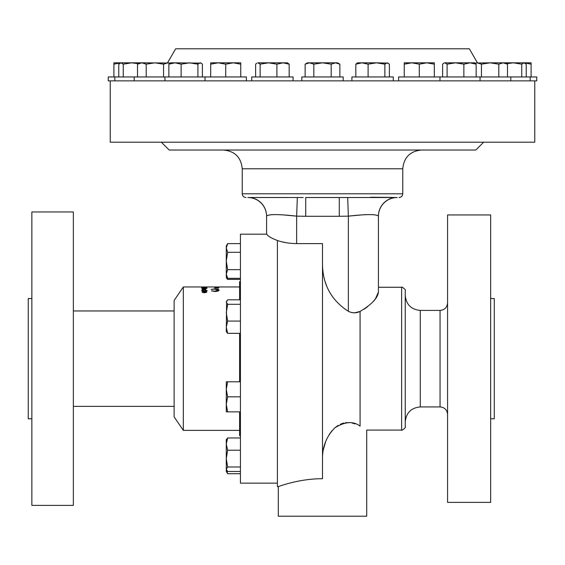 <?xml version="1.0" encoding="UTF-8"?>
<svg xmlns="http://www.w3.org/2000/svg" width="565" height="565" viewBox="0 0 565 565"><rect width="100%" height="100%" fill="white"/><g stroke="black" fill="none" stroke-linecap="round" stroke-linejoin="round"><path stroke-width="0.85" d="M530.154 76.953L530.154 80.866L536.75 80.866L536.75 76.953L398.6 76.953L398.6 80.866M530.154 80.866L108.254 80.866L108.254 76.953L114.85 76.953L114.85 80.866M246.404 80.866L246.404 76.953L114.85 76.953M343.188 80.866L343.188 76.953L301.816 76.953L301.816 80.866M293.087 80.866L293.087 76.953L251.722 76.953L251.722 80.866M393.282 80.866L393.282 76.953L351.917 76.953L351.917 80.866M477.446 62.828L469.338 48.788L175.666 48.788L167.558 62.828L165.693 63.188M31.859 298.539L28.25 298.539L28.25 418.799L31.859 418.799M31.859 211.953L31.859 505.393L73.351 505.393L73.351 211.953L31.859 211.953M266.807 234.2L240.422 234.2L240.422 483.146L277.401 483.146M239.609 381.792L239.609 333.343M239.609 299.81L239.609 281.702L240.422 281.702M183.328 430.375L183.328 286.964L174.126 300.467L174.126 416.878L183.328 430.375L239.609 430.375M201.627 290.65L204.452 289.866L207.256 290.629L205.618 291.378L206.832 292.006L204.403 292.818L202.051 291.999L203.223 291.378L201.627 290.65M202.051 289.351L204.869 289.351L205.314 288.828L201.733 288.291L204.622 287.79L207.15 288.185L202.475 288.298L206.296 288.581L205.448 289.577L202.051 289.577M201.627 287.642L205.978 286.978L202.884 287.529L206.726 287.529L201.627 287.642M183.328 286.964L205.49 286.964M211.706 290.756L214.721 291.208L218.387 290.099L214.665 289.16L211.056 289.379L214.665 288.955L218.083 289.308L219.128 290.113C218.874 290.947 217.391 291.406 214.672 291.498L211.706 290.756L211.706 291.145M217.963 287.973L214.672 287.973L218.704 288.122L218.704 287.112L217.963 287.112L217.963 288.122M217.963 287.592L214.672 287.592L217.963 287.486M239.609 286.964L205.653 286.964M490.66 358.669L490.66 214.954L447.572 214.954L447.572 502.384L490.66 502.384L490.66 358.669M490.66 418.799L494.269 418.799L494.269 298.539L490.66 298.539M534.765 80.866L534.765 142.196L110.239 142.196L110.239 80.866M401.637 430.078C400.917 431.257 406.56 427.613 405.246 426.469L405.246 290.876C406.56 289.732 400.917 286.088 401.637 287.267L401.637 430.078L366.699 430.078L366.699 516.212L278.305 516.212L278.305 486.599L277.401 486.599L277.401 240.478C270.409 237.844 266.8 235.478 266.581 233.38L266.581 230.739M355.103 423.905L352.221 423.079M348.895 422.613L345.399 422.747M343.781 423.044L340.448 424.16M338.138 425.381L334.868 427.811M331.952 430.805L329.437 434.195M325.588 441.781L323.293 449.853M322.502 458.293C322.502 446.35 326.627 436.18 334.883 427.797C345.081 421.497 353.485 420.96 360.082 426.187C368.839 431.3 368.839 431.3 360.082 426.187L360.082 311.428C356.303 313.307 352.398 313.271 348.358 311.308C331.641 300.509 323.025 285.113 322.502 265.126M364.086 309.189L367.533 306.746M373.31 301.385L375.428 298.814M375.457 298.779L378.423 292.112C377.745 298.08 371.636 304.514 360.082 311.428L354.771 312.819M281.653 241.749L286.25 242.731M322.502 478.725C298.68 478.583 277.86 486.875 278.305 486.599C277.86 486.875 298.701 478.576 322.502 478.725L322.502 243.614L296.646 243.614C289.308 243.494 282.896 242.449 277.401 240.478M483.654 142.196L475.836 150.015L169.168 150.015L161.35 142.196M378.423 292.112L378.423 216.141C376.65 214.107 366.629 214.107 348.358 216.141L339.29 216.282L339.29 197.517L305.714 197.517L396.715 197.517M395.083 197.496L393.812 197.46M392.308 197.418L370.612 197.249M285.212 215.088L296.646 216.141C278.39 214.107 268.368 214.107 266.581 216.141A18.758 18.751 180 0 0 249.779 197.496L297.324 197.496L247.816 197.517A18.758 18.758 0 0 1 266.581 216.282L266.581 233.38L266.581 216.141L267.16 215.661M268.057 215.307L268.862 215.081M271.645 214.636L272.069 214.594M397.188 197.517A18.758 18.758 0 0 0 378.423 216.282L378.423 287.267L401.637 287.267M351.508 312.494L354.227 312.826M347.68 197.496L348.358 216.141L359.856 215.081M365.103 214.629L373.359 214.636M377.095 215.357L377.844 215.661M325.271 282.083L326.393 285.205M305.714 197.517L305.714 216.282L296.646 216.141L297.324 197.496L303.179 197.517M378.423 216.141A18.758 18.751 180 0 1 395.225 197.496M240.422 435.636L239.609 435.636L239.609 411.857M202.249 290.128L202.249 291.024M204.452 289.866L202.369 290.643L204.396 291.215L206.515 290.622L204.445 290.106M206.084 292.585L206.084 291.999L204.41 291.512L202.793 292.006L204.445 292.486L206.084 291.999M202.793 292.592L202.793 292.006M206.515 291.173L206.515 290.622M202.369 291.187L202.369 290.643M205.314 288.828L205.314 289.577M202.475 288.298L202.475 288.694M218.387 290.099L218.387 290.869M218.083 289.308L218.083 289.683M217.963 288.051L218.704 288.122M218.281 287.062L214.99 286.999L218.281 286.999M216.593 286.971L217.059 286.964M240.422 304.302L227.639 304.302L226.29 302.056L227.639 299.81L240.422 299.81M240.422 321.068L227.639 321.068L226.29 312.685L227.639 304.302M240.422 333.343L227.639 333.343L226.29 327.206L227.639 321.068M226.6 301.011L226.29 331.606L227.639 333.343M227.639 466.994L226.29 458.611L227.639 450.227L226.29 444.09L227.639 437.953L226.29 439.69L226.29 469.24L227.639 466.994L240.422 466.994M240.422 450.227L227.639 450.227M240.422 471.485L227.639 471.485L226.29 469.24L227.639 473.71L240.422 473.71M240.422 437.953L227.639 437.953M227.639 473.71L226.29 471.387L226.29 469.24M240.422 279.393L227.639 279.393L226.6 278.185L226.473 276.341M226.29 277.14L226.6 278.185M226.29 456.358L226.29 458.611M227.639 396.821L226.29 389.306L227.639 381.792L226.29 381.792L226.29 404.335L227.639 396.821L240.422 396.821M240.422 381.792L227.639 381.792M227.639 411.857L226.29 404.335L226.29 411.857L240.422 411.857M240.422 243.628L227.639 243.628L226.29 247.971L227.639 252.308L240.422 252.308M240.422 269.667L227.639 269.667L226.29 260.988L227.639 252.308M240.422 278.347L227.639 278.347L226.29 274.004L227.639 269.667M227.639 243.628L226.29 245.959L226.29 276.024L227.639 278.347M388.162 63.132L376.488 62.828L384.871 64.17L387.124 62.828L389.37 64.17L389.37 76.953M361.967 62.828L357.567 62.828L355.83 64.17L361.967 62.828L376.488 62.828L368.105 64.17L361.967 62.828M355.83 76.953L355.83 64.17M368.105 76.953L368.105 64.17M384.871 76.953L384.871 64.17M146.166 62.828L121.016 62.828L123.262 64.17L131.645 62.828L138.326 63.697M113.904 76.953L113.904 62.828L121.016 62.828L118.77 64.17L118.77 76.953M123.262 76.953L123.262 64.17M444.853 62.828L443.808 63.132L444.853 62.828L447.099 64.17L455.482 62.828L444.853 62.828M455.482 62.828L470.002 62.828L476.14 64.17L474.402 62.828L470.002 62.828L463.865 64.17L455.482 62.828M442.607 76.953L442.607 64.17L443.808 63.132M447.099 76.953L447.099 64.17M463.865 76.953L463.865 64.17M476.14 76.953L476.14 64.17M201.197 63.132L175.002 62.828L181.139 64.17L189.522 62.828L197.905 64.17L200.151 62.828L201.197 63.132L202.397 64.17L202.397 76.953M170.602 62.828L175.002 62.828L168.864 64.17L170.602 62.828M197.905 76.953L197.905 64.17M168.864 76.953L168.864 64.17M181.139 76.953L181.139 64.17M287.437 62.828L268.516 62.828L276.899 64.17L283.037 62.828L289.174 64.17L287.437 62.828M257.887 62.828L268.516 62.828L260.133 64.17L257.887 62.828M255.634 76.953L255.634 64.17L256.842 63.132M289.174 76.953L289.174 64.17M260.133 76.953L260.133 64.17M276.899 76.953L276.899 64.17M506.678 63.697L513.359 62.828L498.839 62.828M521.742 76.953L521.742 64.17L513.359 62.828L523.988 62.828L526.234 64.17L526.234 76.953M524.546 62.849L531.1 64.17L531.1 62.828L523.988 62.828L521.742 64.17M113.904 64.17L120.458 62.849M531.1 76.953L531.1 64.17M339.862 64.17L337.538 62.828L322.502 62.828L331.182 64.17L335.518 62.828L339.862 64.17L339.862 76.953M309.486 62.828L307.473 62.828L305.142 64.17L309.486 62.828L322.502 62.828L313.822 64.17L309.486 62.828M305.142 76.953L305.142 64.17M313.822 76.953L313.822 64.17M331.182 76.953L331.182 64.17M485.561 63.216L490.13 62.828L474.755 63.026M170.256 63.026L141.85 62.828L146.194 64.17L154.874 62.828L163.553 64.17L167.89 62.828L170.016 63.167M137.514 64.17L139.838 62.828L141.85 62.828L137.514 64.17L137.514 76.953M169.938 63.139L167.89 62.828M163.553 76.953L163.553 64.17M146.194 76.953L146.194 64.17M411.765 62.828L404.25 62.828L404.25 64.17L411.765 62.828L426.801 62.828L434.316 64.17L434.316 62.828L426.801 62.828L419.286 64.17L411.765 62.828M404.25 76.953L404.25 64.17M419.286 76.953L419.286 64.17M434.316 76.953L434.316 64.17M240.754 62.828L218.203 62.828L225.725 64.17L233.239 62.828L240.754 64.17L240.754 62.828M210.689 62.828L218.203 62.828L210.689 64.17L210.689 62.828M240.754 76.953L240.754 64.17M210.689 76.953L210.689 64.17M225.725 76.953L225.725 64.17M474.988 63.167L477.114 62.828L481.451 64.17L490.13 62.828L503.154 62.828L507.49 64.17L507.49 76.953M507.49 64.17L505.166 62.828L503.154 62.828L498.81 64.17L490.13 62.828M481.451 76.953L481.451 64.17M498.81 76.953L498.81 64.17M447.572 414.442C447.127 409.879 444.627 407.372 440.057 406.927L440.057 310.418L420.275 310.418C411.143 309.528 406.136 304.514 405.246 295.382M440.057 406.927L420.275 406.927L420.275 310.418M242.23 168.78L242.23 193.788L402.774 193.788L402.774 168.78L242.23 168.78C241.114 157.381 234.863 151.13 223.465 150.015M296.646 216.141L296.646 243.614M348.358 216.141L348.358 311.308M339.29 216.282L305.714 216.282M205.038 76.953L205.038 80.866M134.188 76.953L134.188 80.866M164.945 76.953L164.945 80.866M73.351 310.955L174.126 310.955M420.275 406.927C411.143 407.817 406.136 412.831 405.246 421.956M402.774 193.788C402.555 196.055 401.312 197.298 399.052 197.517M242.23 193.788C242.449 196.055 243.692 197.298 245.959 197.517M402.774 168.78C403.89 157.381 410.141 151.13 421.539 150.015M440.057 310.418C444.627 309.973 447.127 307.466 447.572 302.897M73.351 406.383L174.126 406.383M226.29 469.755L226.6 470.285M120.5 62.828L119.971 63.132M480.059 76.953L480.059 80.866M524.504 62.828L525.033 63.132M439.966 76.953L439.966 80.866M510.817 76.953L510.817 80.866"/></g></svg>
